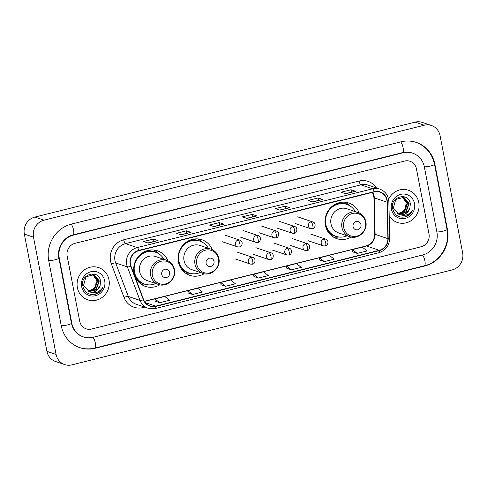 <?xml version="1.0" encoding="UTF-8"?>
<svg xmlns="http://www.w3.org/2000/svg" width="487" height="487" viewBox="0 0 487 487"><rect width="100%" height="100%" fill="white"/><g stroke="black" fill="none" stroke-linecap="round" stroke-linejoin="round"><path stroke-width="0.73" d="M359.254 213.02A18.798 17.678 108.7 0 0 348.844 203.036A18.798 17.678 108.7 0 0 331.203 207.17A18.798 17.678 108.7 0 0 325.377 225.207A18.798 17.678 108.7 0 0 336.809 238.66A18.798 17.678 108.7 0 0 351.139 237.035M212.295 249.709A18.798 17.678 108.7 0 0 201.886 239.732A18.798 17.678 108.7 0 0 184.244 243.859A18.798 17.678 108.7 0 0 178.425 261.896A18.798 17.678 108.7 0 0 189.857 275.356A18.798 17.678 108.7 0 0 204.181 273.731M167.918 260.788A18.798 17.678 108.7 0 0 157.508 250.811A18.798 17.678 108.7 0 0 139.866 254.938A18.798 17.678 108.7 0 0 134.047 272.982A18.798 17.678 108.7 0 0 145.479 286.435A18.798 17.678 108.7 0 0 159.803 284.81M77.384 287.665A17.027 16.01 108.7 0 0 87.739 299.852A17.027 16.01 108.7 0 0 103.713 296.114A17.027 16.01 108.7 0 0 108.985 279.775A17.027 16.01 108.7 0 0 98.636 267.588A17.027 16.01 108.7 0 0 82.656 271.326A17.027 16.01 108.7 0 0 77.384 287.665A17.027 16.01 108.7 0 0 87.739 299.852A17.027 16.01 108.7 0 0 103.713 296.114A17.027 16.01 108.7 0 0 108.985 279.775A17.027 16.01 108.7 0 0 98.636 267.588A17.027 16.01 108.7 0 0 82.656 271.326A17.027 16.01 108.7 0 0 77.384 287.665M389.18 215.674A17.027 16.01 108.7 0 0 397.52 222.504A17.027 16.01 108.7 0 0 413.493 218.76A17.027 16.01 108.7 0 0 418.765 202.428A17.027 16.01 108.7 0 0 408.416 190.24A17.027 16.01 108.7 0 0 388.596 199.28A17.027 16.01 108.7 0 1 408.416 190.24L408.416 190.24A17.027 16.01 108.7 0 1 418.765 202.428A17.027 16.01 108.7 0 1 413.493 218.76A17.027 16.01 108.7 0 1 397.52 222.504A17.027 16.01 108.7 0 1 389.18 215.674M130.437 264.289A11.353 10.671 -71.3 0 1 138.862 250.683L374.241 191.915A11.353 10.671 -71.3 0 1 379.988 192.134A11.353 10.671 -71.3 0 1 387.098 202.202L387.908 238.654A11.353 10.671 -71.3 0 1 379.282 250.312L155.743 306.128A11.353 10.671 -71.3 0 1 149.996 305.909A11.353 10.671 -71.3 0 1 143.622 299.651L130.966 266.152A11.353 10.671 -71.3 0 1 130.437 264.289M130.175 264.356A11.633 10.939 108.7 0 0 130.717 266.267L143.373 299.761A11.633 10.939 108.7 0 0 155.797 306.402L379.336 250.586A11.633 10.939 108.7 0 0 388.176 238.636L387.366 202.184A11.633 10.939 108.7 0 0 374.186 191.641L138.807 250.409A11.633 10.939 108.7 0 0 130.175 264.356M345.405 193.631L355.461 191.263A2.837 0.828 76 0 1 355.613 191.275L351.042 189.729L341.162 192.195L345.74 193.741L355.613 191.275M351.498 192.109L351.042 189.729M312.484 201.849L322.546 199.487A2.837 0.828 76 0 1 322.692 199.5L318.121 197.953L308.241 200.419L312.818 201.965L322.692 199.5M318.577 200.327L318.121 197.953M279.562 210.067L289.625 207.706A2.837 0.828 76 0 1 289.771 207.718L285.199 206.171L275.319 208.637L279.897 210.183L289.771 207.718M285.656 208.546L285.199 206.171M153.515 239.05L153.977 241.424L157.94 240.584A2.837 0.828 76 0 1 158.092 240.596L153.515 239.05L143.641 241.515L148.218 243.062L158.092 240.596M180.799 234.728L190.861 232.366A2.837 0.828 76 0 1 191.014 232.378L186.436 230.832L176.562 233.297L181.14 234.844L191.014 232.378M186.892 233.206L186.436 230.832M213.72 226.51L223.783 224.142A2.837 0.828 76 0 1 223.935 224.154L219.357 222.608L209.483 225.079L214.055 226.619L223.935 224.154M219.814 224.988L219.357 222.608M246.641 218.292L256.704 215.924A2.837 0.828 76 0 1 256.856 215.936L252.278 214.39L242.404 216.855L246.976 218.401L256.856 215.936M252.735 216.77L252.278 214.39M416.446 168.867A10.641 10.008 108.7 0 0 409.975 161.252A10.641 10.008 108.7 0 0 404.587 161.045L75.053 243.323A10.641 10.008 108.7 0 0 67.157 256.077L79.704 321.225A10.641 10.008 108.7 0 0 86.175 328.841A10.641 10.008 108.7 0 0 91.562 329.048L421.097 246.769A10.641 10.008 108.7 0 0 428.992 234.016L416.446 168.867A10.641 10.008 108.7 0 0 409.975 161.252A10.641 10.008 108.7 0 0 404.587 161.045L75.053 243.323A10.641 10.008 108.7 0 0 67.157 256.077L79.704 321.225A10.641 10.008 108.7 0 0 86.175 328.841A10.641 10.008 108.7 0 0 91.562 329.048L421.097 246.769A10.641 10.008 108.7 0 0 428.992 234.016L416.446 168.867M319.776 260.07L324.305 261.622L334.185 259.157L329.346 255.352L319.466 257.818L319.776 260.095M352.691 251.852L357.227 253.404L367.107 250.939L362.261 247.134L352.387 249.6L352.698 251.876M221.013 284.731L225.548 286.283L235.422 283.818L230.582 280.013L220.708 282.478L221.019 284.755M188.092 292.949L192.627 294.501L202.501 292.036L197.661 288.231L187.787 290.696L188.098 292.973M155.17 301.167L159.706 302.725L169.579 300.26L164.74 296.449L154.866 298.921L155.176 301.191M286.855 268.288L291.384 269.847L301.264 267.381L296.425 263.57L286.545 266.036L286.855 268.313M258.469 278.065L268.343 275.599L263.504 271.795L253.624 274.26L253.934 276.537L258.469 278.065L253.624 274.26M153.995 241.424L147.884 242.946M225.548 286.283L220.708 282.478M192.627 294.501L187.787 290.696M159.706 302.725L154.866 298.921M291.384 269.847L286.545 266.036M324.305 261.622L319.466 257.818M357.227 253.404L352.387 249.6M436.894 232.043L424.347 166.895A19.157 18.013 108.7 0 0 412.696 153.186A19.157 18.013 108.7 0 0 403.005 152.815L73.47 235.093A19.157 18.013 108.7 0 0 59.262 258.049L71.802 323.198A19.157 18.013 108.7 0 0 83.454 336.907A19.157 18.013 108.7 0 0 93.145 337.278L422.679 254.993A19.157 18.013 108.7 0 0 436.894 232.043M440.065 135.654A14.19 13.344 108.7 0 0 431.439 125.5A14.19 13.344 108.7 0 0 424.256 125.226L44.031 220.167A14.19 13.344 108.7 0 0 33.5 237.169L56.084 354.439A14.19 13.344 108.7 0 0 64.71 364.593A14.19 13.344 108.7 0 0 71.893 364.866L452.125 269.926A14.19 13.344 108.7 0 0 462.65 252.923L440.065 135.654M431.439 125.5L422.29 122.407A14.19 13.344 108.7 0 0 415.107 122.134L34.875 217.074A14.19 13.344 108.7 0 0 24.35 234.077L46.935 351.346A14.19 13.344 108.7 0 0 55.561 361.5L64.71 364.593M434.879 164.265A30.504 28.684 108.7 0 0 416.33 142.429A30.504 28.684 108.7 0 0 400.892 141.845L71.358 224.123A30.504 28.684 108.7 0 0 48.724 260.679L61.271 325.827A30.504 28.684 108.7 0 0 79.819 347.663A30.504 28.684 108.7 0 0 95.257 348.248L424.792 265.969A30.504 28.684 108.7 0 0 447.425 229.407L434.879 164.265L434.471 164.125M96.402 280.08A8.869 8.34 108.7 0 0 96.383 279.964L95.543 286.338L90.984 290.721M93.394 274.473L97.838 280.457L94.91 288.828L87.782 291.104M93.206 274.431L97.473 280.335L94.545 288.706L87.611 291.007M89.821 291.914A8.869 8.34 108.7 0 0 100.121 285.406L100.541 281.255C99.135 268.727 79.99 273.913 82.814 285.948C84.963 293.107 89.602 295.761 96.724 293.905C99.488 292.614 101.473 290.514 102.678 287.604C99.385 292.279 95.099 293.716 89.821 291.914L89.188 291.731L83.557 285.303L85.998 276.768L94.137 274.68L99.293 280.944L96.365 289.315L88.47 291.451M93.954 274.619L98.928 280.822L96 289.193L88.299 291.372M100.121 285.406L97.455 289.686L89.005 291.664M92.633 274.339L96.383 279.964A8.869 8.34 108.7 0 0 92.524 274.327M81.664 286.6A12.412 11.676 108.7 0 0 95.495 295.719A12.412 11.676 108.7 0 0 104.705 280.841A12.412 11.676 108.7 0 0 90.874 271.716A12.412 11.676 108.7 0 0 81.664 286.6M102.678 287.604L99.792 291.719L94.35 294.532M169.628 272.428A4.255 3.999 108.7 0 0 164.886 269.299A4.255 3.999 108.7 0 0 161.727 274.4A4.255 3.999 108.7 0 0 166.469 277.529A4.255 3.999 108.7 0 0 169.628 272.428M166.548 260.228L155.578 256.527A12.772 12.005 108.7 0 0 143.598 259.327A12.772 12.005 108.7 0 0 139.641 271.582A12.772 12.005 108.7 0 0 147.409 280.719L158.372 284.426C166.877 287.756 176.69 278.637 174.498 269.518C173.469 264.934 170.815 261.836 166.548 260.228A12.772 12.005 108.7 0 0 154.562 263.035A12.772 12.005 108.7 0 0 150.605 275.283A12.772 12.005 108.7 0 0 158.372 284.426M163.997 259.37A16.85 15.84 108.7 0 0 155.511 252.199A16.85 15.84 108.7 0 0 139.702 255.894A16.85 15.84 108.7 0 0 134.485 272.063A16.85 15.84 108.7 0 0 144.73 284.122A16.85 15.84 108.7 0 0 155.828 283.562M155.511 252.199L155.055 252.041A16.85 15.84 108.7 0 0 137.285 257.933M133.718 268.507A16.85 15.84 108.7 0 0 134.028 271.91A16.85 15.84 108.7 0 0 144.274 283.97L144.73 284.122M134.759 275.636A13.301 12.51 108.7 0 0 135.569 276.391M147.677 284.792L146.855 284.883A18.445 17.343 -71.3 0 1 141.82 284.676M136.932 278.582L135.903 278.235M145.777 284.432A17.008 15.992 108.7 0 1 137.584 280.244L137.109 280.177M153.533 249.989A18.445 17.343 -71.3 0 1 157.666 252.881L158.263 253.447M214.006 261.349A4.255 3.999 108.7 0 0 209.264 258.22A4.255 3.999 108.7 0 0 206.104 263.321A4.255 3.999 108.7 0 0 210.847 266.45A4.255 3.999 108.7 0 0 214.006 261.349M210.92 249.149L199.956 245.442A12.772 12.005 108.7 0 0 187.976 248.248A12.772 12.005 108.7 0 0 184.019 260.502A12.772 12.005 108.7 0 0 191.787 269.64L202.75 273.347C211.255 276.671 221.068 267.558 218.876 258.439C217.847 253.849 215.193 250.756 210.92 249.149A12.772 12.005 108.7 0 0 198.94 251.949A12.772 12.005 108.7 0 0 194.983 264.204A12.772 12.005 108.7 0 0 202.75 273.347M208.375 248.291A16.85 15.84 108.7 0 0 199.889 241.114A16.85 15.84 108.7 0 0 184.08 244.815A16.85 15.84 108.7 0 0 178.863 260.983A16.85 15.84 108.7 0 0 189.108 273.043A16.85 15.84 108.7 0 0 200.206 272.483M199.889 241.114L199.433 240.962A16.85 15.84 108.7 0 0 181.663 246.854M178.09 257.428A16.85 15.84 108.7 0 0 178.4 260.831A16.85 15.84 108.7 0 0 188.652 272.89L189.108 273.043M179.137 264.557A13.301 12.51 108.7 0 0 179.947 265.312M192.048 273.712L191.233 273.804A18.445 17.343 -71.3 0 1 186.198 273.597M181.304 267.503L180.275 267.156M190.155 273.353A17.008 15.992 108.7 0 1 181.961 269.165L181.481 269.098M197.911 238.91A18.445 17.343 -71.3 0 1 202.044 241.802L202.641 242.368M360.964 224.653A4.255 3.999 108.7 0 0 356.216 221.524A4.255 3.999 108.7 0 0 353.063 226.625A4.255 3.999 108.7 0 0 357.805 229.754A4.255 3.999 108.7 0 0 360.964 224.653M357.878 212.454L346.914 208.753A12.772 12.005 108.7 0 0 334.928 211.553A12.772 12.005 108.7 0 0 330.977 223.807A12.772 12.005 108.7 0 0 338.739 232.95L349.709 236.652C358.213 239.981 368.026 230.868 365.834 221.743C364.806 217.159 362.151 214.061 357.878 212.454A12.772 12.005 108.7 0 0 345.898 215.26A12.772 12.005 108.7 0 0 341.941 227.514A12.772 12.005 108.7 0 0 349.709 236.652M355.333 211.595A16.85 15.84 108.7 0 0 346.847 204.424A16.85 15.84 108.7 0 0 331.032 208.126A16.85 15.84 108.7 0 0 325.815 224.288A16.85 15.84 108.7 0 0 336.06 236.347A16.85 15.84 108.7 0 0 347.158 235.793M346.847 204.424L346.391 204.266A16.85 15.84 108.7 0 0 328.622 210.165M325.048 220.733A16.85 15.84 108.7 0 0 325.359 224.136A16.85 15.84 108.7 0 0 335.604 236.195L336.06 236.347M326.095 227.861A13.301 12.51 108.7 0 0 326.905 228.616M339.007 237.023L338.191 237.114A18.445 17.343 -71.3 0 1 333.157 236.901M328.262 230.808L327.234 230.461M337.114 236.658A17.008 15.992 108.7 0 1 328.92 232.469L328.439 232.402M344.869 202.221A18.445 17.343 -71.3 0 1 349.002 205.106L349.593 205.672M406.182 202.732A8.869 8.34 108.7 0 0 406.164 202.616L405.324 208.984L400.764 213.373M403.175 197.125L407.619 203.109L404.691 211.48L397.562 213.756M402.986 197.083L407.254 202.988L404.326 211.352L397.392 213.659M399.602 214.566A8.869 8.34 108.7 0 0 409.902 208.052L410.322 203.901C408.916 191.379 389.77 196.565 392.595 208.6C394.744 215.759 399.383 218.407 406.505 216.557C409.269 215.266 411.253 213.166 412.459 210.256C409.165 214.931 404.88 216.368 399.602 214.566L398.969 214.383L393.338 207.955L395.779 199.42L403.918 197.332L409.074 203.596L406.146 211.967L398.25 214.103M403.735 197.272L408.709 203.475L405.781 211.845L398.08 214.024M409.902 208.052L407.235 212.338L398.786 214.317M402.414 196.992L406.164 202.616A8.869 8.34 108.7 0 0 402.305 196.979M391.445 209.246A12.412 11.676 108.7 0 0 405.275 218.371A12.412 11.676 108.7 0 0 414.486 203.493A12.412 11.676 108.7 0 0 400.655 194.368A12.412 11.676 108.7 0 0 391.445 209.246M412.459 210.256L409.573 214.371L404.131 217.184M387.098 202.202L374.284 197.874A11.353 10.671 108.7 0 0 374.077 195.926A11.353 10.671 108.7 0 0 372.695 192.298M379.282 250.312L366.468 245.984A11.353 10.671 108.7 0 0 375.1 234.326L374.284 197.874A6.386 0.785 178.7 0 1 373.943 197.631L372.531 192.341M144.767 307.139L142.977 307.583A17.733 16.674 -71.3 0 1 124.039 297.466L111.383 263.966A17.733 16.674 -71.3 0 1 123.716 239.799L359.096 181.03A3.549 1.035 -104 0 0 360.904 184.841L125.518 243.616A14.19 13.344 108.7 0 0 114.993 260.618A14.19 13.344 108.7 0 0 115.65 262.95L128.306 296.443A14.19 13.344 108.7 0 0 136.275 304.272L147.993 308.222A14.19 13.344 -71.3 0 1 140.019 300.4A3.549 0.791 -20.7 0 0 143.373 299.761M359.096 181.03A17.733 16.674 -71.3 0 1 376.421 187.933M368.081 185.115A14.19 13.344 108.7 0 0 360.904 184.841L372.616 188.798A14.19 13.344 -71.3 0 1 379.793 189.072L368.081 185.115M124.039 297.466A3.549 0.791 159.3 0 1 128.306 296.443L140.019 300.4L127.363 266.906A14.19 13.344 -71.3 0 1 126.705 264.575A14.19 13.344 -71.3 0 1 137.237 247.573A3.549 1.035 76 0 1 138.807 250.409M130.717 266.267A3.549 0.791 -20.7 0 1 127.363 266.906L115.65 262.95A3.549 0.791 159.3 0 0 111.383 263.966M147.993 308.222L155.371 308.508A3.549 1.035 -104 0 0 155.797 306.402M379.336 250.586A3.549 1.035 76 0 1 378.91 252.698C385.765 250.452 389.357 245.637 389.685 238.246L388.869 201.795C388.443 195.543 385.418 191.3 379.793 189.072M388.176 238.636A3.549 0.432 -1.3 0 0 389.685 238.246M387.366 202.184A3.549 0.432 -1.3 0 0 388.869 201.795M374.186 191.641A3.549 1.035 -104 0 0 372.616 188.798L137.237 247.573L125.518 243.616A3.549 1.035 -104 0 1 123.716 239.799M142.819 306.481A3.549 1.035 -104 0 0 142.977 307.583M387.908 238.654L375.1 234.326A6.386 0.785 178.7 0 1 374.759 234.083L373.943 197.631M155.743 306.128L145.296 302.597M144.475 301.41L366.468 245.984A6.386 1.863 -104 0 0 366.108 245.959C371.502 244.231 374.381 240.274 374.759 234.083M256.704 215.924L246.891 218.371M223.783 224.142L213.97 226.595M190.861 232.366L181.054 234.813M157.94 240.584L148.133 243.031M289.625 207.706L279.812 210.153M322.546 199.487L312.733 201.935M355.461 191.263L345.654 193.716M400.655 141.9A5.674 1.656 76 0 1 403.09 147.713A5.674 1.656 76 0 1 402.633 152.601C405.854 151.822 408.977 151.938 412.014 152.955M415.642 142.198C425.778 146.021 432.066 153.375 434.501 164.271A5.674 0.998 169.1 0 1 430.758 165.964A5.674 0.998 169.1 0 1 424.323 166.779M434.501 164.271L447.048 229.42A5.674 0.998 169.1 0 1 443.304 231.112A5.674 0.998 169.1 0 1 436.869 231.928M447.048 229.42C450.438 245.01 439.706 262.335 424.427 265.756A5.674 1.656 -104 0 0 424.883 260.868A5.674 1.656 -104 0 0 422.442 255.054M79.131 347.432C84.294 349.136 89.547 349.343 94.892 348.035A5.674 1.656 -104 0 0 95.349 343.146A5.674 1.656 -104 0 0 92.907 337.333M61.246 325.712A5.674 0.998 -10.9 0 0 67.681 324.902A5.674 0.998 -10.9 0 0 71.425 323.21L58.878 258.061C56.662 248.139 63.73 236.877 73.105 234.886L402.633 152.601M48.7 260.563A5.674 0.998 -10.9 0 0 55.134 259.754A5.674 0.998 -10.9 0 0 58.878 258.061M71.12 224.184A5.674 1.656 76 0 1 73.555 229.998A5.674 1.656 76 0 1 73.105 234.886M415.107 122.134L424.256 125.226M46.935 351.346L56.084 354.439M24.35 234.077L33.5 237.169M34.875 217.074L44.031 220.167M447.017 229.274L447.425 229.407M424.274 265.792L424.792 265.969M94.746 348.071L95.257 348.248M402.487 152.638L403.005 152.815M71.394 323.058L71.802 323.198M58.848 257.909L59.262 258.049M72.953 234.923L73.47 235.093M174.157 269.883A11.731 11.031 108.7 0 0 161.081 261.257A11.731 11.031 108.7 0 0 152.382 275.319A11.731 11.031 108.7 0 0 165.452 283.939A11.731 11.031 108.7 0 0 174.157 269.883M156.534 252.583A17.008 15.992 108.7 0 0 145.102 251.444M218.529 258.804A11.731 11.031 108.7 0 0 205.459 250.178A11.731 11.031 108.7 0 0 196.754 264.24A11.731 11.031 108.7 0 0 209.83 272.86A11.731 11.031 108.7 0 0 218.529 258.804M200.912 241.503A17.008 15.992 108.7 0 0 189.48 240.365M365.487 222.109A11.731 11.031 108.7 0 0 352.418 213.489A11.731 11.031 108.7 0 0 343.712 227.545A11.731 11.031 108.7 0 0 356.782 236.165A11.731 11.031 108.7 0 0 365.487 222.109M347.87 204.814A17.008 15.992 108.7 0 0 336.432 203.669M238.064 240.097A3.549 3.336 108.7 0 0 237.589 246.891L239.58 246.97A3.549 1.035 -104 0 0 239.866 243.914A3.549 1.035 76 0 0 238.064 240.097A3.549 3.336 108.7 0 1 239.854 240.164C243.707 241.059 242.051 247.25 239.58 246.97M256.302 235.544A3.549 3.336 108.7 0 0 255.827 242.331L257.818 242.416A3.549 1.035 -104 0 0 258.104 239.361A3.549 1.035 76 0 0 256.302 235.544A3.549 3.336 108.7 0 1 258.092 235.611C261.945 236.505 260.289 242.696 257.818 242.416M274.534 230.99A3.549 3.336 108.7 0 0 274.059 237.778L276.056 237.863A3.549 1.035 -104 0 0 276.342 234.807A3.549 1.035 76 0 0 274.534 230.99A3.549 3.336 108.7 0 1 276.33 231.057C280.183 231.952 278.527 238.143 276.056 237.863M292.772 226.437A3.549 3.336 108.7 0 0 292.297 233.224L294.294 233.31A3.549 1.035 -104 0 0 294.58 230.254A3.549 1.035 76 0 0 292.772 226.437A3.549 3.336 108.7 0 1 294.568 226.504C298.421 227.399 296.766 233.59 294.294 233.31M311.01 221.883A3.549 3.336 108.7 0 0 310.536 228.671L312.532 228.756A3.549 1.035 -104 0 0 312.818 225.7A3.549 1.035 76 0 0 311.01 221.883A3.549 3.336 108.7 0 1 312.806 221.95C316.66 222.845 315.004 229.036 312.532 228.756M250.933 257.3A3.549 3.336 108.7 0 0 250.458 264.088L252.449 264.167A3.549 1.035 -104 0 0 252.735 261.111A3.549 1.035 76 0 0 250.933 257.3A3.549 3.336 108.7 0 1 252.729 257.367C256.576 258.256 254.92 264.447 252.449 264.167M269.171 252.741A3.549 3.336 108.7 0 0 268.696 259.534L270.687 259.614A3.549 1.035 -104 0 0 270.973 256.558A3.549 1.035 76 0 0 269.171 252.741A3.549 3.336 108.7 0 1 270.967 252.814C274.814 253.703 273.158 259.894 270.687 259.614M287.409 248.187A3.549 3.336 108.7 0 0 286.934 254.981L288.925 255.06A3.549 1.035 -104 0 0 289.211 252.004A3.549 1.035 76 0 0 287.409 248.187A3.549 3.336 108.7 0 1 289.199 248.26C293.052 249.149 291.396 255.34 288.925 255.06M305.647 243.634A3.549 3.336 108.7 0 0 305.172 250.428L307.163 250.507A3.549 1.035 -104 0 0 307.449 247.451A3.549 1.035 76 0 0 305.647 243.634A3.549 3.336 108.7 0 1 307.437 243.707C311.29 244.596 309.635 250.787 307.163 250.507M323.879 239.08A3.549 3.336 108.7 0 0 323.405 245.874L325.401 245.953A3.549 1.035 -104 0 0 325.687 242.897A3.549 1.035 76 0 0 323.879 239.08A3.549 3.336 108.7 0 1 325.675 239.154C329.529 240.042 327.873 246.233 325.401 245.953M155.371 308.508L378.91 252.698M144.414 301.313L366.108 245.959M82.766 336.675C76.763 334.472 72.983 329.979 71.425 323.21M424.427 265.756L94.892 348.035M410.182 152.334L412.696 153.186M224.757 235.069L239.854 240.164M222.486 241.789L237.589 246.891M242.995 230.515L258.092 235.611M240.724 237.236L255.827 242.331M261.233 225.962L276.33 231.057M258.962 232.683L274.059 237.778M279.471 221.408L294.568 226.504M277.2 228.129L292.297 233.224M297.709 216.849L312.806 221.95M295.439 223.576L310.536 228.671M237.626 252.266L252.729 257.367M235.355 258.987L250.458 264.088M255.864 247.713L270.967 252.814M253.593 254.433L268.696 259.534M274.102 243.159L289.199 248.26M271.831 249.88L286.934 254.981M292.34 238.606L307.437 243.707M290.069 245.326L305.172 250.428M310.578 234.052L325.675 239.154M308.308 240.773L323.405 245.874"/></g></svg>
